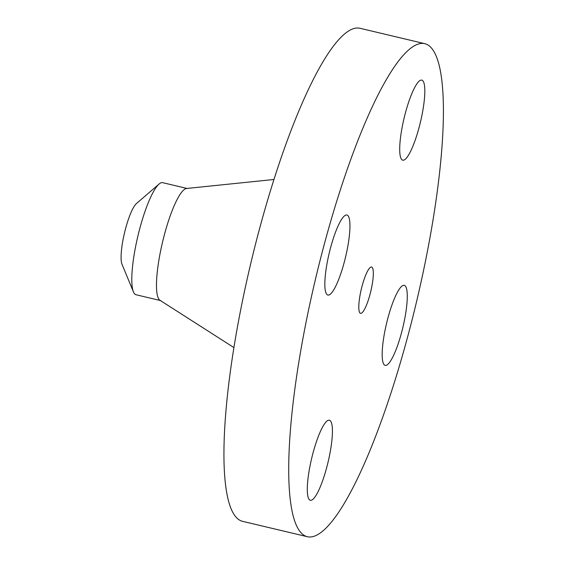 <?xml version="1.0" encoding="UTF-8"?>
<svg xmlns="http://www.w3.org/2000/svg" width="565" height="565" viewBox="0 0 565 565"><rect width="100%" height="100%" fill="white"/><g stroke="black" fill="none" stroke-linecap="round" stroke-linejoin="round"><path stroke-width="0.85" d="M406.08 158.475A41.139 8.411 103.4 0 0 421.956 115.196A41.139 8.411 103.4 0 0 421.773 80.124A41.139 8.411 103.4 0 0 418.453 81.819A41.139 8.411 103.4 0 0 402.57 125.091A41.139 8.411 103.4 0 0 402.753 160.17A41.139 8.411 103.4 0 0 406.08 158.475M298.814 362.229A253.417 51.825 103.4 0 0 307.48 536.75A253.417 51.825 103.4 0 0 433.313 218.168A253.417 51.825 103.4 0 0 424.647 43.639A253.417 51.825 103.4 0 0 298.814 362.229M372.377 283.432A23.808 4.866 103.4 0 0 371.565 267.033A23.808 4.866 103.4 0 0 359.743 296.964A23.808 4.866 103.4 0 0 360.562 313.356A23.808 4.866 103.4 0 0 372.377 283.432M348.315 243.346A41.139 8.411 103.4 0 0 346.91 215.011A41.139 8.411 103.4 0 0 326.478 266.729A41.139 8.411 103.4 0 0 327.891 295.064A41.139 8.411 103.4 0 0 348.315 243.346M326.047 421.914A41.139 8.411 103.4 0 0 310.164 465.193A41.139 8.411 103.4 0 0 310.355 500.272A41.139 8.411 103.4 0 0 313.674 498.577A41.139 8.411 103.4 0 0 329.557 455.298A41.139 8.411 103.4 0 0 329.374 420.219A41.139 8.411 103.4 0 0 326.047 421.914M383.812 337.051A41.139 8.411 103.4 0 0 385.217 365.378A41.139 8.411 103.4 0 0 405.642 313.66A41.139 8.411 103.4 0 0 404.236 285.332A41.139 8.411 103.4 0 0 383.812 337.051M424.647 43.639L359.87 28.25A253.417 51.825 103.4 0 0 234.037 346.832A253.417 51.825 103.4 0 0 242.703 521.361L307.48 536.75M160.735 300.608L136.052 294.746A57.595 11.78 -76.6 0 1 133.439 291.886L122.012 264.293A32.445 6.632 -76.6 0 1 130.437 213.888A32.445 6.632 -76.6 0 1 136.447 203.548L159.062 184.049A57.595 11.78 -76.6 0 1 162.678 182.672L187.361 188.533M273.856 179.501L186.514 188.484A57.595 11.78 103.4 0 0 158.765 260.945A57.595 11.78 103.4 0 0 159.952 300.269L233.917 347.581M133.439 291.886A57.595 11.78 -76.6 0 1 134.082 255.076A57.595 11.78 103.4 0 1 148.397 202.397A57.595 11.78 -76.6 0 1 159.062 184.049"/></g></svg>
